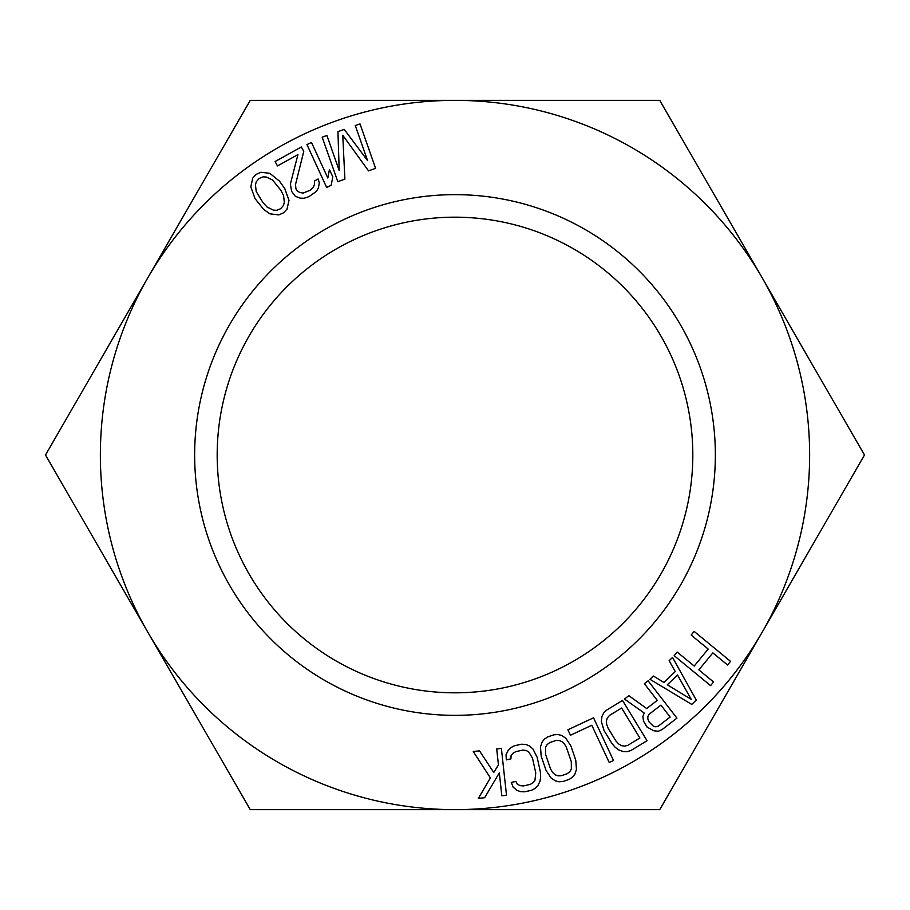 <?xml version="1.0" encoding="UTF-8"?>
<svg xmlns="http://www.w3.org/2000/svg" width="910" height="910" viewBox="0 0 910 910"><rect width="100%" height="100%" fill="white"/><g stroke="black" fill="none" stroke-linecap="round" stroke-linejoin="round"><path stroke-width="1.36" d="M344.89 179.156L342.751 135.249L368.527 170.852L375.614 168.361L359.996 123.885L355.275 125.546L367.56 160.558L344.242 129.413L337.94 131.62L339.202 170.511L326.906 135.499L322.185 137.16L337.803 181.636L344.89 179.156M455 100.362A354.638 354.638 0 0 1 762.125 632.313A354.638 354.638 0 0 1 147.875 632.313A354.638 354.638 0 0 1 455 100.362L659.75 100.362L864.5 455L659.75 809.638L250.25 809.638L45.5 455L250.25 100.362L455 100.362M715.351 455A260.351 260.351 0 0 1 455 715.351A260.351 260.351 0 0 1 194.649 455A260.351 260.351 0 0 1 455 194.649A260.351 260.351 0 0 1 715.351 455M694.137 631.404L691.145 635.043L708.185 649.069L694.205 666.052L677.165 652.038L674.173 655.678L710.573 685.628L713.577 681.988L698.857 669.874L712.837 652.891L727.556 664.994L730.548 661.354L694.137 631.404M672.547 657.429L669.157 660.706L675.265 671.546L663.97 682.466L653.346 675.993L649.956 679.281L691.759 704.431L696.275 700.063L672.547 657.429M642.915 716.5L643.495 721.118L647.169 727.158L653.937 730.798L658.271 731.253L661.991 729.649L676.926 718.127L648.113 680.805L644.382 683.683L657.259 700.359L646.68 708.526L628.833 695.684L624.476 699.051L644.178 712.996L642.915 716.5M604.012 730.468L611.827 743.333L615.103 747.212L618.527 749.817L623.293 751.614L627.024 751.706L630.903 750.522L647.021 740.729L622.531 700.438L606.424 710.232L603.58 713.121L601.942 716.477L601.339 721.528L604.012 730.468M613.511 760.51L593.536 717.808L567.908 729.797L570.456 735.246L591.807 725.259L609.234 762.512L613.511 760.51M547.877 736.85L544.487 739.068L542.167 741.991L540.483 746.803L541.166 756.108L546.023 770.349L551.176 778.13L555.441 780.905L559.07 781.792L563.108 781.474L569.057 779.438L572.458 777.22L574.779 774.308L576.462 769.496L575.768 760.191L570.911 745.95L565.77 738.169L561.493 735.394L557.875 734.506L553.826 734.825L547.877 736.85M506.017 754.811L506.335 759.873L510.931 758.86L511.056 755.755L512.933 753.287L515.788 751.637L522.693 750.113L525.98 750.42L528.71 751.876L532.521 758.223L535.751 772.92L534.955 780.291L533.078 782.748L530.223 784.409L523.318 785.921L520.031 785.614L517.301 784.17L515.89 781.394L511.284 782.407L513.126 787.139L517.062 790.38L520.565 791.666L524.615 791.802L531.52 790.289L535.137 788.458L537.776 785.831L539.994 781.235L540.665 776.981L540.358 771.908L537.127 757.211L532.885 748.907L528.949 745.654L525.445 744.369L521.396 744.232L514.491 745.756L510.874 747.576L508.235 750.215L506.017 754.811M501.387 748.441L496.701 748.953L498.441 764.912L493.743 772.488L479.513 750.841L473.268 751.523L490.388 777.902L478.398 798.388L484.643 797.706L499.317 772.886L501.831 795.818L506.517 795.306L501.387 748.441M313.256 187.403L310.094 190.304L303.03 193.068L299.868 192.533L296.956 190.702L295.977 188.95L295.488 184.639L303.769 151.367L301.335 146.976L275.059 161.559L277.482 165.938L297.934 154.609L290.381 184.025L291.598 191.384L295.25 196.242L300.118 198.13L304.008 198.266L308.877 196.708L316.418 191.384L318.363 188.006L319.342 182.876L318.125 178.963L314.473 180.988L314.473 184.434L313.256 187.403M306.943 144.565L326.622 187.414L331.172 185.321L332.798 176.847L329.443 169.556L327.827 178.03L311.504 142.472L306.943 144.565M269.861 173.321L260.931 172.263L256.267 174.345L252.764 178.053L250.785 186.823L255.016 198.585L263.809 209.562L269.917 213.839L278.847 214.896L283.51 212.815L287.025 209.107L288.993 200.337L284.762 188.575L279.541 181.215L269.861 173.321M691.236 699.369L667.326 684.809L677.495 674.981L691.236 699.369M647.863 716.477L649.114 714.248L660.933 705.125L670.124 717.034L658.305 726.157L655.826 726.806L653.357 726.18L649.058 721.892L647.84 719.025L647.863 716.477M639.866 738.033L627.775 745.37L624.567 746.154L621.519 745.654L618.607 743.902L615.854 740.888L608.039 728.023L606.629 724.189L606.413 720.8L607.38 717.865L609.541 715.374L621.632 708.026L639.866 738.033M561.163 775.775L557.864 775.843L554.986 774.706L552.529 772.362L550.493 768.825L545.625 754.583L545.591 747.178L547.172 744.516L549.822 742.549L555.771 740.524L559.07 740.456L561.948 741.593L564.416 743.936L566.452 747.474L571.309 761.715L571.355 769.121L569.762 771.782L567.112 773.75L561.163 775.775M259.168 178.44L263.149 176.847L266.357 177.029L272.556 180.009L280.781 190.179L283.579 195.57L284.329 202.407L283.442 205.489L280.61 208.731L276.629 210.324L273.421 210.13L267.221 207.15L263.058 202.714L256.211 191.589L255.46 184.753L256.336 181.67L259.168 178.44M692.817 455A237.817 237.817 0 0 1 455 692.817A237.817 237.817 0 0 1 217.183 455A237.817 237.817 0 0 1 455 217.183A237.817 237.817 0 0 1 692.817 455"/></g></svg>

